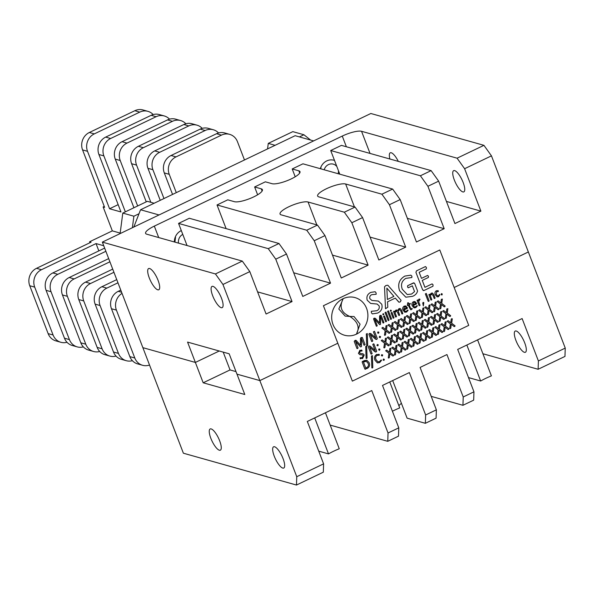 <?xml version="1.0" encoding="UTF-8"?>
<svg xmlns="http://www.w3.org/2000/svg" width="595" height="595" viewBox="0 0 595 595"><rect width="100%" height="100%" fill="white"/><g stroke="black" fill="none" stroke-linecap="round" stroke-linejoin="round"><path stroke-width="0.89" d="M212.69 295.782A11.766 3.555 -115.6 0 0 222.18 307.637A11.766 3.555 -115.6 0 0 221.504 298.266A11.766 3.555 -115.6 0 0 212.013 286.411A11.766 3.555 -115.6 0 0 212.69 295.782M149.286 277.932A11.766 3.555 -115.6 0 0 158.776 289.787A11.766 3.555 -115.6 0 0 158.099 280.416A11.766 3.555 -115.6 0 0 148.609 268.561A11.766 3.555 -115.6 0 0 149.286 277.932M463.155 182.509A11.766 3.555 64.4 0 1 463.832 191.88A11.766 3.555 64.4 0 1 454.335 180.025A11.766 3.555 64.4 0 1 453.665 170.653A11.766 3.555 64.4 0 1 463.155 182.509M344.319 212.207L355.059 207.067L362.578 217.584L351.838 222.731L344.319 212.207L308.054 202.003A15.619 3.823 -21 0 0 288.776 206.785A15.619 3.823 -21 0 0 280.044 214.029A15.619 3.823 -21 0 0 281.204 214.862L317.47 225.074L324.989 235.59L314.249 240.737L306.73 230.22L317.47 225.074M381.908 194.201L392.648 189.061L400.167 199.578L389.428 204.725L381.908 194.201L345.643 183.996A15.619 3.823 -21 0 0 326.365 188.779A15.619 3.823 -21 0 0 317.633 196.023A15.619 3.823 -21 0 0 318.794 196.856L355.059 207.067M229.172 353.794L236.981 374.151L259.859 380.592L337.811 343.248L259.859 380.592L236.981 374.151L244.798 394.507L203.185 382.793L187.559 342.088L229.172 353.794M222.954 284.47L296.756 476.714L323.606 463.855L323.323 472.177L296.474 485.044L183.379 453.204L142.867 347.659L195.376 362.437L142.867 347.659L102.347 242.113L215.442 273.945L242.291 261.086L249.811 271.61L222.954 284.47L215.442 273.945M219.25 351.005L195.376 362.437L219.25 351.005M454.178 287.504L528.353 251.975L454.178 287.504M341.441 145.373L431.13 170.624L438.649 181.148L427.909 186.287L420.39 175.77L330.701 150.52L341.441 145.373M420.39 175.77L431.13 170.624M306.73 230.22L217.034 204.97L227.773 199.823L234.408 201.69A15.619 3.823 -21 0 0 251.484 197.904A15.619 3.823 -21 0 0 262.41 189.664A15.619 3.823 -21 0 0 261.257 188.831L254.623 186.964L265.363 181.817L271.997 183.684A15.619 3.823 -21 0 0 289.073 179.891A15.619 3.823 -21 0 0 299.999 171.658A15.619 3.823 -21 0 0 298.846 170.825L292.212 168.958L302.952 163.811L392.648 189.061M189.292 218.261L278.988 243.504L286.5 254.028L275.76 259.175L268.248 248.65L178.552 223.408L189.292 218.261M268.248 248.65L278.988 243.504M483.936 145.329L491.455 155.853L464.606 168.712L457.086 158.188L483.936 145.329L370.849 113.496L102.347 242.113M491.455 155.853L565.25 348.097L564.967 356.42L538.118 369.279L538.401 360.957L565.25 348.097M324.989 235.59L341.262 277.999L368.112 265.139L351.838 222.731M286.5 254.028L302.781 296.436L330.522 283.146L314.249 240.737M249.811 271.61L266.084 314.011L292.041 301.583L275.76 259.175M438.649 181.148L454.93 223.549L480.886 211.121L464.606 168.712M400.167 199.578L416.44 241.987L444.19 228.696L427.909 186.287M362.578 217.584L378.851 259.993L405.701 247.133L389.428 204.725M457.086 158.188L361.544 131.294A15.619 3.823 -21 0 0 342.266 136.077L154.321 226.115A15.619 3.823 -21 0 0 145.589 233.359A15.619 3.823 -21 0 0 146.749 234.192L242.291 261.086M339.782 174.179L330.701 150.52M444.19 228.696L407.359 218.328M295.217 176.782L292.212 168.958M257.628 194.788L254.623 186.964M226.115 228.629L217.034 204.97M330.522 283.146L293.699 272.778M187.046 245.534L178.552 223.408M292.041 301.583L257.59 291.885M320.341 168.705A11.766 10.844 -74.3 0 1 333.981 160.263A11.766 10.844 -74.3 0 1 334.502 160.427M174.357 241.964A11.766 10.844 -74.3 0 1 181.311 230.585M389.896 159.014A11.766 3.555 64.4 0 1 390.253 152.803A11.766 3.555 64.4 0 1 398.3 161.379M480.886 211.121L446.436 201.422M405.701 247.133L370.068 237.1M368.112 265.139L332.479 255.106M515.91 340.422A11.766 3.555 64.4 0 1 515.233 331.051A11.766 3.555 64.4 0 1 524.723 342.899A11.766 3.555 64.4 0 1 525.4 352.27A11.766 3.555 64.4 0 1 515.91 340.422M283.079 458.656A11.766 3.555 -115.6 0 0 273.581 446.808A11.766 3.555 -115.6 0 0 274.258 456.179A11.766 3.555 -115.6 0 0 283.755 468.034A11.766 3.555 -115.6 0 0 283.079 458.656M219.667 440.813A11.766 3.555 -115.6 0 0 210.176 428.958A11.766 3.555 -115.6 0 0 210.853 438.329A11.766 3.555 -115.6 0 0 220.343 450.184A11.766 3.555 -115.6 0 0 219.667 440.813M392.403 411.227A24.99 6.121 159 0 1 394.061 410.409A24.99 6.121 159 0 1 399.728 407.925L389.762 381.953M392.678 380.562L407.114 418.166L425.351 423.305L425.633 414.975L436.373 409.829L436.09 418.159L425.351 423.305M466.844 345.026L480.663 381.016A24.99 6.121 159 0 1 485.736 378.361A24.99 6.121 159 0 1 491.403 375.869L477.584 339.886M314.703 417.913L328.514 453.903A24.99 6.121 159 0 1 333.587 451.248A24.99 6.121 159 0 1 339.254 448.756L325.443 412.766M398.501 436.165L387.762 441.312L388.044 432.981L398.784 427.842L398.501 436.165M330.173 425.098L387.762 441.312M473.68 400.152L462.94 405.299L463.222 396.969L473.962 391.822L473.68 400.152M431.204 396.359L462.94 405.299M398.918 405.805A15.619 3.823 159 0 1 401.424 403.343M480.663 381.016L468.496 377.594M328.514 453.903L318.727 451.144M482.909 353.742L538.118 369.279M296.474 485.044L296.756 476.714M463.222 396.969L446.942 354.561L420.092 367.427L436.373 409.829M538.401 360.957L522.12 318.548L457.681 349.421L473.962 391.822M388.044 432.981L371.763 390.573L307.325 421.446L323.606 463.855M425.633 414.975L409.353 372.567L382.503 385.434L398.784 427.842M223.199 352.114L230.034 369.934L236.007 371.615M230.034 369.934L203.185 382.793M356.576 334.1A19.538 17.999 105.7 0 0 367.881 314.74A19.538 17.999 105.7 0 0 355.081 297.619A19.538 17.999 105.7 0 0 343.003 298.735A19.538 17.999 105.7 0 0 331.69 318.102A19.538 17.999 105.7 0 0 344.498 335.223L344.49 335.223A19.538 17.999 105.7 0 0 356.576 334.1M355.081 297.619L355.081 297.612A19.538 17.999 105.7 0 0 355.081 297.612A19.538 17.999 105.7 0 0 342.995 298.735A19.538 17.999 105.7 0 0 331.69 318.102A19.538 17.999 105.7 0 0 344.49 335.223L344.49 335.223M450.385 316.317L449.708 316.414L450.385 316.317L449.708 316.414L446.852 314.123L446.362 318.02L445.276 318.273L445.945 313.714L442.665 311.192L443.61 310.478L446.339 312.62L446.823 308.939L447.871 308.701L447.254 313.067L450.66 315.692L449.708 316.414L446.852 314.115M445.834 318.496L445.276 318.273L445.945 313.714L442.665 311.192L443.617 310.478M446.339 312.613L446.815 308.939L447.879 308.701M444.242 319.255L443.565 319.359L444.242 319.255L443.565 319.359L440.709 317.061L440.218 320.965L439.14 321.218L439.802 316.659L436.529 314.138L437.466 313.416L440.196 315.558L440.672 311.884L441.728 311.639L441.163 311.43L441.735 311.646L441.111 316.005L444.517 318.637L443.565 319.359L440.709 317.061M439.69 321.434L439.132 321.218L439.809 316.659L436.529 314.138L437.474 313.416M438.099 322.2L437.422 322.304L438.099 322.2L437.422 322.304L434.566 320.006L434.075 323.903L432.989 324.156L433.658 319.604L430.386 317.075L431.33 316.362L434.053 318.504L434.529 314.829L435.585 314.584L434.967 318.95L438.374 321.583L437.422 322.304L434.566 320.006M433.547 324.379L432.989 324.156L433.658 319.604M433.666 319.604L430.386 317.075L431.33 316.362M434.053 318.504L434.529 314.829L435.592 314.584M431.955 325.145L431.278 325.242L431.948 325.138L431.278 325.242L428.422 322.944L427.931 326.848L426.846 327.101L427.515 322.542L424.242 320.021L425.187 319.307L427.917 321.449L428.385 317.767L429.449 317.529L428.824 321.895L432.23 324.52L431.278 325.242L428.43 322.944M427.403 327.324L426.846 327.101L427.515 322.542M427.522 322.55L424.242 320.021L425.187 319.307M427.917 321.449L428.385 317.767L429.449 317.529M425.812 328.083L425.135 328.187L425.812 328.083L425.135 328.187L422.286 325.889L421.788 329.794L420.702 330.039L421.372 325.487L418.099 322.966L419.044 322.245L421.773 324.387L422.242 320.712L423.305 320.467L422.681 324.833L426.087 327.466L425.135 328.187L422.286 325.889M421.26 330.262L420.702 330.039L421.379 325.487L418.099 322.966L419.044 322.245M421.773 324.387L422.249 320.712L423.305 320.474M419.668 331.028L418.992 331.132L419.668 331.028L418.992 331.125L416.143 328.834L415.645 332.731L414.559 332.984L415.228 328.433L411.956 325.904L412.9 325.19L415.63 327.332L416.106 323.658L417.162 323.412L416.537 327.778L419.944 330.411L418.992 331.125L416.143 328.834M415.117 333.207L414.559 332.984L415.236 328.433L411.956 325.904L412.9 325.19M415.622 327.324L416.098 323.658L417.162 323.412M413.525 333.974L412.848 334.07L410 331.772L409.501 335.677L408.423 335.93L409.085 331.37L405.812 328.849L406.757 328.135L409.486 330.277L409.962 326.596L411.019 326.358L410.394 330.723L413.8 333.349L412.848 334.07L410 331.772M408.973 336.153L408.423 335.93L408.966 336.153L408.423 335.93L409.092 331.37L405.812 328.849L406.757 328.135M409.486 330.277L409.962 326.596L411.019 326.358M407.382 336.911L406.705 337.015L403.856 334.717L403.358 338.622L402.279 338.867L402.941 334.316L399.669 331.794L400.613 331.073L403.343 333.215L403.819 329.541L404.875 329.295L404.25 333.661L407.664 336.294L406.705 337.015L403.856 334.717M402.83 339.091L402.279 338.867L402.941 334.316M402.949 334.316L399.676 331.794L400.613 331.073M403.343 333.215L403.819 329.541L404.875 329.295M401.238 339.857L400.569 339.961L401.238 339.857L400.561 339.953L397.713 337.663L397.215 341.56L396.136 341.813L396.805 337.261L393.526 334.732L394.47 334.018L397.2 336.16L397.676 332.486L398.732 332.241L398.107 336.606L401.521 339.239L400.569 339.961L397.713 337.655M396.687 342.036L396.136 341.813L396.687 342.036L396.136 341.813L396.805 337.261L393.526 334.732L394.478 334.018M397.192 336.153L397.676 332.479L398.732 332.241M395.095 342.794L394.418 342.899L391.57 340.6L391.071 344.505L389.993 344.758L390.662 340.199L387.382 337.677L388.327 336.956L387.643 337.067L388.334 336.963L391.056 339.098L391.532 335.424L392.588 335.186L391.964 339.544L395.378 342.177L394.418 342.899L391.57 340.6M390.543 344.981L389.993 344.758L390.543 344.981L389.993 344.758L390.662 340.199L387.382 337.677L388.334 336.963M391.056 339.098L391.532 335.424L392.596 335.186M388.952 345.74L388.275 345.844L385.426 343.546L384.935 347.45L383.849 347.696L384.519 343.144L381.239 340.623L382.183 339.901L384.913 342.043L385.389 338.369L386.445 338.124L385.82 342.489L389.234 345.122L388.275 345.844L385.426 343.546M384.4 347.919L383.849 347.696L384.519 343.144L381.239 340.623L382.191 339.901M384.913 342.043L385.389 338.369L386.453 338.124M379.03 348.849L379.96 349.228L379.565 350.239L378.643 349.86L379.03 348.849L379.96 349.228L379.03 348.849M379.565 350.239L378.643 349.86L379.565 350.239L378.643 349.86L379.037 348.849L379.96 349.235M377.885 345.844L376.962 345.479L377.877 345.844L376.962 345.479L377.349 344.46L378.279 344.847L377.885 345.844L376.962 345.479L377.349 344.46L378.279 344.847M375.4 352.024L376.01 351.942L374.731 351.608L369.644 347.056L372.143 353.564L371.042 354.092L368.275 346.878L369.071 345.963L370.224 346.164L375.185 350.619L372.782 344.416L373.883 343.888L376.657 351.102L376.36 351.771L374.731 351.608L369.636 347.063M371.667 354.025L371.042 354.092L368.275 346.878L369.079 345.963L370.224 346.164L369.071 345.963L370.224 346.164M373.266 343.955L373.883 343.888L373.266 343.955M366.661 358.473L366.111 358.354L366.661 358.473L366.111 358.354L365.702 346.498L366.661 346.126L367.07 357.982L366.661 358.473L366.111 358.354L365.702 346.506L366.661 346.134M360.302 353.46L362.883 353.705L364.244 354.97L362.586 358.51L360.094 358.368L360.087 357.788L362.243 357.58L363.188 355.609L362.392 354.895L359.811 354.65L358.428 353.363L359.886 350.232L361.983 350.44L362.02 350.983L360.265 351.139L359.492 352.738L360.302 353.46L362.891 353.705M360.094 358.368L360.481 358.837L360.087 357.788L362.243 357.58L363.188 355.609L362.392 354.895M361.611 349.972L361.983 350.44L359.886 350.232L358.428 353.363L359.811 354.65M444.867 306.685L444.19 306.782L441.341 304.484L440.843 308.389L439.764 308.641L440.426 304.082L437.154 301.561L438.099 300.847L440.828 302.989L441.304 299.307L442.36 299.069L441.735 303.435L445.142 306.061L444.19 306.782L441.341 304.484M440.315 308.864L439.764 308.641L440.315 308.864L439.764 308.641L440.426 304.082M440.434 304.09L437.154 301.561L438.099 300.847M440.821 302.981L441.304 299.307L442.36 299.069M438.723 309.623L438.046 309.727L435.198 307.429L434.7 311.334L433.621 311.579L434.283 307.027L431.011 304.506L431.955 303.785L434.685 305.927L435.161 302.253L436.217 302.007L435.592 306.373L439.006 309.006L438.046 309.727L435.198 307.429M434.171 311.802L433.621 311.579L434.291 307.027L431.011 304.506L431.955 303.785M434.685 305.927L435.161 302.253L436.217 302.015M432.58 312.568L431.911 312.673L432.58 312.568L431.903 312.665L429.055 310.374L428.556 314.272L427.478 314.524L428.147 309.973L424.867 307.444L425.819 306.73L428.541 308.872L429.017 305.198L430.073 304.952L429.449 309.318L432.863 311.951L431.903 312.665L429.055 310.374M428.028 314.748L427.478 314.524L428.028 314.748L427.478 314.524L428.147 309.973L424.867 307.444L425.819 306.73M428.541 308.872L429.017 305.198L430.073 304.952M426.437 315.514L425.76 315.61L422.911 313.312L422.413 317.217L421.334 317.47L422.004 312.911L418.724 310.389L419.668 309.675L422.398 311.817L422.874 308.136L423.93 307.898L423.305 312.263L426.719 314.889L425.76 315.61L422.911 313.312M421.885 317.693L421.334 317.47L421.885 317.693L421.334 317.47L422.004 312.911M422.004 312.918L418.724 310.389L419.676 309.675M422.398 311.817L422.874 308.136L423.938 307.898M420.293 318.451L419.616 318.556L416.768 316.257L416.277 320.162L415.191 320.408L415.86 315.856L412.58 313.334L413.525 312.613L416.255 314.755L416.731 311.081L417.787 310.835L417.162 315.201L420.576 317.834L419.616 318.556L416.768 316.257M415.741 320.631L415.191 320.408L415.86 315.856L412.58 313.334L413.532 312.613M416.255 314.755L416.731 311.081L417.794 310.835M414.15 321.397L413.48 321.501L414.15 321.397L413.473 321.493L410.624 319.195L410.134 323.1L409.048 323.353L409.717 318.801L406.437 316.272L407.382 315.558L410.111 317.7L410.587 314.026L411.651 313.781L411.019 318.147L414.432 320.779L413.473 321.493L410.624 319.203M409.598 323.576L409.048 323.353L409.598 323.576L409.048 323.353L409.717 318.801L406.437 316.272M406.697 315.662L407.382 315.558L406.697 315.662M410.111 317.7L410.587 314.026L411.651 313.781M408.006 324.334L407.33 324.439L404.481 322.14L403.99 326.045L402.904 326.298L403.574 321.739L400.294 319.217L401.238 318.496L403.968 320.638L404.444 316.964L405.5 316.726L404.883 321.092L408.289 323.717L407.33 324.439L404.481 322.14M403.455 326.521L402.904 326.298L403.455 326.521L402.904 326.298L403.574 321.739L400.294 319.217L401.246 318.504M403.968 320.638L404.444 316.964L405.507 316.726M401.87 327.28L401.194 327.384L401.863 327.28L401.194 327.384L398.338 325.086L397.847 328.99L396.761 329.236L397.43 324.684L394.15 322.163L395.102 321.441L397.824 323.583L398.3 319.909L399.357 319.664L398.739 324.03L402.146 326.662L401.194 327.384L398.338 325.086M397.311 329.459L396.761 329.236L397.43 324.684L394.15 322.163L395.102 321.441M397.824 323.583L398.3 319.909L399.364 319.664M395.727 330.225L395.05 330.329L395.727 330.225L395.05 330.322L392.194 328.031L391.703 331.928L390.618 332.181L391.287 327.629L388.007 325.101L388.952 324.387L391.681 326.529L392.157 322.847L393.213 322.609L392.596 326.975L396.002 329.608L395.05 330.322L392.194 328.024M391.175 332.404L390.618 332.181L391.287 327.629L388.007 325.101L388.959 324.387M391.681 326.521L392.157 322.847M392.164 322.854L393.221 322.609M389.584 333.163L388.907 333.267L389.584 333.163L388.907 333.267L386.051 330.969L385.56 334.873L384.474 335.126L385.144 330.567L381.871 328.046L382.816 327.324L385.538 329.466L386.014 325.792L387.07 325.554L386.453 329.913L389.859 332.546L388.907 333.267L386.051 330.969M385.032 335.349L384.474 335.126L385.151 330.567L381.871 328.046L382.816 327.332M385.538 329.466L386.014 325.792L387.077 325.554M380.198 337.663L379.268 337.283L380.198 337.663L379.268 337.283L379.662 336.279L380.584 336.658L380.198 337.663L379.268 337.283L379.662 336.272L380.592 336.658M378.509 333.274L377.587 332.903L378.509 333.274L377.587 332.903L377.981 331.884L378.903 332.27L378.509 333.274L377.587 332.903L377.974 331.884L378.903 332.27M376.025 339.455L376.642 339.366L375.356 339.031L370.269 334.479L372.775 340.987L371.674 341.515L368.9 334.301L369.703 333.386L370.849 333.587L369.703 333.386L370.856 333.594L375.809 338.049L373.415 331.839L374.508 331.311L377.282 338.525L376.992 339.195L375.363 339.031L370.276 334.479M372.291 341.448L371.674 341.515L372.291 341.448L371.674 341.515L368.9 334.301L369.175 333.639M375.809 338.049L373.415 331.839L374.515 331.318M367.286 345.896L366.736 345.784L367.286 345.896L366.736 345.777L366.327 333.929L367.286 333.557L367.695 345.412L367.286 345.896L366.736 345.777L366.327 333.929L367.293 333.557M364.616 345.122L363.991 345.189L361.381 338.384L361.5 346.424L361.076 346.818L360.525 346.892L355.468 341.218L358.071 348.03L356.97 348.558L354.211 341.366L355.118 340.377L356.279 340.571L360.511 345.249L360.458 338.592L361.016 337.543L362.333 337.477L365.092 344.669L363.991 345.189L361.381 338.384M361.076 346.818L360.525 346.892L361.068 346.818L360.525 346.892L355.46 341.225M357.588 348.492L356.97 348.558L354.211 341.366L355.118 340.377L356.279 340.571L355.118 340.377M360.511 345.249L360.458 338.592L361.016 337.543L362.333 337.477M441.966 295.008L441.126 294.592L441.966 295.008L441.126 294.584L441.445 293.595L442.278 294.012L441.966 295.008L441.126 294.584L441.438 293.595L442.286 294.012M438.359 291.52L436.73 291.543L436.224 294.324L437.518 295.886L438.374 295.774L439.519 294.421L439.839 294.808L438.597 296.697L437.102 296.875L435.317 294.822C434.566 293.082 434.93 291.714 436.41 290.702L438.359 291.014L438.165 291.52M437.511 295.886L438.381 295.782L439.527 294.421L439.839 294.808L439.519 294.421L439.846 294.808M437.89 290.531L438.366 291.014L436.41 290.702M434.737 298.445L434.216 298.474L433.004 295.306L431.338 294.146L430.371 295.841L431.821 299.627L430.929 300.051L428.846 294.637L429.649 294.25L429.932 294.971L431.189 293.194L432.416 293.045L433.844 294.748L435.109 298.05L434.216 298.474L433.004 295.306L431.338 294.146L432 294.064M431.442 300.029L430.929 300.051L431.442 300.029L430.929 300.051L428.846 294.637L429.657 294.257M428.75 301.315L428.207 301.345L425.343 293.878L426.273 293.432L429.144 300.899L428.75 301.315L428.207 301.345L425.343 293.878L426.273 293.432M423.32 305.942L422.777 303.115L423.119 302.379L423.819 302.617L423.32 305.942L422.777 303.115L423.119 302.372L423.819 302.617M418.151 300.698L419.073 299.002L420.018 299.292L418.649 301.717L420.018 305.28L419.639 305.681L419.125 305.704L417.043 300.296L417.846 299.91L418.151 300.698L419.073 299.002L420.018 299.292M419.639 305.681L419.125 305.704L419.639 305.681L419.125 305.704L417.043 300.296L417.854 299.91M414.425 306.931L415.585 306.76L417.028 305.585L417.318 305.897L415.808 307.608L414.031 307.86L412.246 305.823C411.532 304.075 411.926 302.706 413.421 301.71L414.953 301.516L416.619 303.428L416.44 304.023L413.257 305.547L414.425 306.931L415.593 306.76L417.028 305.585L417.326 305.897M397.72 310.493L398.97 308.627L400.13 308.493L401.513 310.092L402.822 313.513L401.93 313.944L400.666 310.649L399.119 309.579L398.219 311.245L399.669 315.03L399.297 315.424L398.776 315.454L397.512 312.159L395.958 311.088M402.458 313.915L401.93 313.944L402.458 313.915L401.93 313.944L400.666 310.649L399.119 309.579L399.728 309.504M399.297 315.424L398.776 315.454L399.297 315.424L398.776 315.454L397.512 312.159M397.52 312.159L395.965 311.096L395.065 312.754L396.515 316.54L395.623 316.964L393.54 311.549L394.351 311.163L393.875 311.17L394.626 311.884L395.816 310.144L397.728 310.501L398.97 308.627L400.137 308.493M396.136 316.942L395.623 316.964L396.136 316.942L395.623 316.964L393.54 311.549L394.351 311.17M391.019 311.311L390.246 310.977L391.019 311.311L390.253 310.984L390.573 310.114L391.346 310.441L391.019 311.311L390.246 310.977L390.573 310.114L391.346 310.441M393.645 318.132L393.131 318.161L393.645 318.132L393.131 318.154L391.056 312.747L391.941 312.316L394.024 317.73L393.645 318.132L393.131 318.161L391.056 312.747L391.949 312.316M391.153 319.322L390.64 319.351L387.553 311.319L388.446 310.887L391.532 318.927L391.153 319.322L390.64 319.351L387.553 311.319L388.453 310.887M388.669 320.519L388.148 320.541L385.062 312.509L385.954 312.085L389.041 320.117L388.669 320.519L388.148 320.541L385.062 312.509L385.962 312.085M383.552 314.889L382.778 314.562L383.552 314.889L382.778 314.562L383.106 313.691L383.872 314.019L383.552 314.889L382.778 314.562L383.098 313.691L383.872 314.019M386.177 321.709L385.657 321.739L383.582 316.324L384.467 315.9L386.549 321.315L386.177 321.709L385.657 321.739L383.582 316.324L384.474 315.9M383.552 322.966L383.024 322.988L380.421 316.22L380.54 324.216L380.153 324.595L379.632 324.654L374.642 318.987L377.237 325.762L376.338 326.194L373.586 319.039L373.794 318.385L375.4 318.362L379.588 323.033L379.558 316.391L380.019 315.402L381.179 315.402L383.931 322.557L383.024 322.988L380.413 316.22M380.153 324.595L379.632 324.654L380.146 324.595L379.632 324.654L374.642 318.987M376.858 326.179L376.338 326.194L376.858 326.179L376.338 326.194L373.586 319.039L374.359 318.117L375.4 318.362L374.352 318.117L375.4 318.362M379.588 323.026L379.558 316.391L380.019 315.402M380.019 315.409L381.179 315.402M432.111 283.882L433.056 284.812L432.989 286.202L423.997 290.509L422.658 289.891L415.935 272.376L416.47 270.866L425.455 266.56L426.407 267.497L426.355 268.866L419.163 272.309L421.491 278.371L427.589 275.448L428.474 276.266L428.37 277.471L422.264 280.394L424.927 287.325L432.111 283.882L424.927 287.325M423.283 290.576L423.997 290.509L422.658 289.891L415.935 272.376L416.47 270.866L425.462 266.56M405.827 297.195L399.624 290.769C397.438 284.343 399.193 279.449 404.89 276.073L410.892 275.15L411.904 276.229L411.874 277.508L405.79 278.378C401.737 280.959 400.576 284.596 402.302 289.289L407.225 294.54L411.643 294.034L414.551 291.587L412.342 285.838L408.401 287.72L407.568 286.931L407.657 285.682L414.061 282.848L413.443 282.908L414.715 283.555L417.578 291.007C416.916 293.499 415.243 295.276 412.558 296.325L405.827 297.195L399.624 290.769C397.43 284.343 399.186 279.442 404.883 276.073L410.892 275.15M407.225 294.54L411.643 294.027L414.551 291.587L412.342 285.831M408.148 287.742L407.568 286.931L407.657 285.682L413.451 282.915M385.515 308.738L384.526 286.79L385.932 285.496L387.851 285.221L401.067 300.296L400.368 301.821L399.037 302.253L395.325 298.088L387.546 301.814L387.799 307.221L385.515 308.745L384.526 286.783L385.932 285.496L387.843 285.221M439.779 249.982L323.412 305.718L352.359 381.12L468.719 325.383L439.779 249.982L323.412 305.726L352.352 381.12M371.89 300.453L378.353 301.063L381.745 304.224C382.764 308.284 381.388 311.23 377.602 313.074L372.329 313.892L371.362 312.717L371.347 311.282L376.747 310.746C378.881 309.735 379.67 308.098 379.104 305.83L377.111 304.038L370.67 303.428L367.212 300.207C366.282 296.622 367.494 294.012 370.849 292.376L375.17 291.728L376.1 292.911L376.181 294.272L371.801 294.659C370.06 295.47 369.413 296.801 369.859 298.653L371.897 300.453L378.353 301.07M370.67 303.428L367.212 300.207C366.282 296.622 367.494 294.012 370.849 292.376L375.17 291.728M405.217 311.341L406.378 311.17L407.82 309.995L408.118 310.307L406.601 312.018L404.831 312.271L403.038 310.233C402.332 308.485 402.726 307.117 404.221 306.12L405.745 305.927L407.411 307.838L407.233 308.433L404.05 309.958L405.217 311.341L406.385 311.17L407.828 309.995L408.118 310.307M411.472 308.664L412.29 308.507L411.643 309.586L410.602 309.75L408.304 305.272L407.292 305.272L407.991 304.447L407.493 303.16L407.865 302.758L408.386 302.736L408.884 304.023L410.126 303.42L410.461 303.755L409.196 304.848L410.357 307.86L411.472 308.664L412.29 308.507M407.627 305.599L407.315 304.766L407.991 304.447L407.493 303.16L408.386 302.736M408.884 304.023L410.126 303.42L410.468 303.755M365.375 369.309L364.847 369.064L365.375 369.309L364.847 369.056L362.154 362.058L362.362 361.455L366.817 360.228L369.16 362.712C370.135 365.345 369.391 367.301 366.951 368.558L364.847 369.056L362.154 362.05L364.036 360.652L366.817 360.235M372.396 368L371.845 367.881L372.396 368L371.845 367.881L371.436 356.026L372.396 355.654L372.805 367.509L372.396 368L371.845 367.881L371.436 356.026L372.396 355.654M377.379 362.876L374.947 360.191C373.995 357.736 374.575 355.825 376.702 354.449L379.335 354.694L379.327 355.245L377.051 355.379C375.601 356.442 375.259 357.855 376.025 359.618L377.922 361.797L379.454 361.604L381.172 359.96L381.507 360.362L379.67 362.6L377.379 362.876L374.947 360.191C373.987 357.736 374.575 355.825 376.695 354.449L379.327 354.694M377.922 361.797L379.461 361.604L381.172 359.96L381.507 360.362M378.822 354.181L379.335 354.694M382.302 356.003L381.38 355.639L382.302 356.003L381.38 355.632L381.767 354.62L382.697 355.007L382.302 356.003L381.38 355.632L381.767 354.62L382.697 355.007M383.983 360.392L383.061 360.02L383.983 360.392L383.061 360.02L383.455 359.008L384.377 359.387L383.983 360.392L383.061 360.02L383.448 359.008L384.377 359.387M393.369 355.899L392.7 356.003L393.369 355.899L392.693 355.996L389.844 353.705L389.353 357.602L388.267 357.855L388.937 353.304L385.657 350.775L386.601 350.061L389.331 352.203L389.807 348.521L390.863 348.283L390.246 352.649L393.652 355.282L392.693 355.996L389.844 353.698M388.818 358.078L388.267 357.855L388.818 358.078L388.267 357.855L388.937 353.304L385.657 350.775L386.609 350.061M389.331 352.203L389.807 348.521L390.87 348.283M399.513 352.954L398.836 353.058L395.987 350.76L395.497 354.665L394.411 354.91L395.08 350.358L391.8 347.837L392.745 347.116L395.474 349.258L395.95 345.583L397.006 345.338L396.382 349.704L399.795 352.337L398.836 353.058L395.987 350.76M394.961 355.133L394.411 354.91L395.08 350.358L391.8 347.837L392.752 347.116M395.474 349.258L395.95 345.583L397.014 345.338M405.656 350.009L404.979 350.113L402.131 347.815L401.632 351.719L400.554 351.972L401.223 347.413L397.943 344.892L398.888 344.17L398.204 344.282L398.895 344.178L401.618 346.312L402.094 342.638L403.15 342.4L402.525 346.766L405.939 349.391L404.979 350.113L402.131 347.815M401.104 352.195L400.554 351.972L401.104 352.195L400.554 351.972L401.223 347.413L397.943 344.892L398.895 344.178M401.618 346.312L402.094 342.638L403.157 342.4M411.799 347.071L411.13 347.175L411.799 347.071L411.123 347.168L408.274 344.877L407.776 348.774L406.697 349.027L407.367 344.475L404.087 341.947L405.031 341.233L407.761 343.375L408.237 339.7L409.293 339.455L408.668 343.821L412.082 346.454L411.13 347.175L408.274 344.877M407.248 349.25L406.697 349.027L407.248 349.25L406.697 349.027L407.367 344.475L404.087 341.947L405.039 341.233M407.754 343.367L408.237 339.7L409.293 339.455M417.943 344.126L417.266 344.23L414.418 341.932L413.919 345.836L412.841 346.082L413.503 341.53L410.23 339.009L411.175 338.287L413.904 340.429L414.38 336.755L415.436 336.51L414.812 340.875L418.226 343.508L417.266 344.23L414.418 341.932M413.391 346.305L412.841 346.082L413.503 341.53M413.51 341.53L410.238 339.009L411.175 338.287M413.904 340.429L414.38 336.755L415.436 336.517M424.086 341.188L423.409 341.285L420.561 338.986L420.063 342.891L418.984 343.144L419.646 338.585L416.374 336.063L417.318 335.349L420.048 337.491L420.524 333.81L421.58 333.572L420.955 337.938L424.361 340.563L423.409 341.285L420.561 338.986M419.535 343.367L418.984 343.144L419.527 343.367L418.984 343.144L419.654 338.592L416.374 336.063L417.318 335.349M420.048 337.491L420.524 333.81L421.58 333.572M430.23 338.243L429.553 338.347L426.704 336.049L426.206 339.946L425.12 340.199L425.789 335.647L422.517 333.118L423.462 332.404L426.191 334.546L426.667 330.872L427.723 330.627L427.098 334.992L430.505 337.625L429.553 338.347L426.704 336.049M425.678 340.422L425.12 340.199L425.797 335.647L422.517 333.118L423.462 332.404M426.184 334.546L426.66 330.872L427.723 330.627M436.373 335.297L435.696 335.401L436.373 335.297L435.696 335.401L432.848 333.103L432.349 337.008L431.263 337.253L431.933 332.702L428.66 330.18L429.605 329.459L432.334 331.601L432.803 327.927L433.867 327.681L433.242 332.047L436.648 334.68L435.696 335.401L432.848 333.103M431.821 337.477L431.263 337.253L431.94 332.702L428.66 330.18L429.605 329.459M432.334 331.601L432.81 327.927L433.867 327.689M442.516 332.36L441.84 332.456L442.509 332.352L441.84 332.456L438.984 330.166L438.493 334.063L437.407 334.316L438.076 329.756L434.804 327.235L435.748 326.521L438.478 328.663L438.946 324.982L440.01 324.744L439.385 329.109L442.792 331.735L441.84 332.456L438.991 330.158M437.965 334.539L437.407 334.316L438.076 329.756M438.084 329.764L434.804 327.235L435.748 326.521M438.478 328.663L438.946 324.982L440.01 324.744M448.66 329.414L447.983 329.518L448.66 329.414L447.983 329.518L445.127 327.22L444.636 331.118L443.55 331.37L444.22 326.819L440.947 324.29L441.892 323.576L444.621 325.718L445.09 322.044L446.146 321.798L445.529 326.164L448.935 328.797L447.983 329.518L445.127 327.22M444.108 331.594L443.55 331.37L444.22 326.819M444.227 326.819L440.947 324.297L441.892 323.576M444.621 325.718L445.09 322.044L446.153 321.798M454.803 326.469L454.126 326.573L454.803 326.469L454.126 326.573L451.27 324.275L450.779 328.18L449.701 328.433L450.363 323.873L447.09 321.352L448.035 320.631L450.757 322.773L451.233 319.099L452.289 318.853L451.724 318.645L452.297 318.861L451.672 323.219L455.078 325.852L454.126 326.573L451.27 324.275M450.251 328.648L449.694 328.433L450.37 323.873L447.09 321.352L448.035 320.631M372.329 313.892L371.362 312.717L371.347 311.282L376.747 310.746C378.889 309.735 379.67 308.098 379.112 305.83L379.104 305.83M379.112 305.83L377.111 304.038M398.739 302.052L395.325 298.088M386.862 288.129L387.39 299.493L393.897 296.377L386.862 288.129L393.89 296.377L387.39 299.493M421.491 278.371L427.597 275.448M394.626 311.884L395.816 310.144L396.969 309.995M396.568 311.021L395.965 311.096M404.823 312.263L403.046 310.233C402.332 308.485 402.726 307.117 404.221 306.12L405.745 305.927M403.767 309.229L406.4 307.972L405.388 306.797L404.481 306.916L403.767 309.236L406.4 307.972L405.388 306.797M410.602 309.75L408.311 305.272M414.031 307.853L412.246 305.823C411.539 304.082 411.933 302.706 413.428 301.71L414.953 301.516M412.975 304.818L415.607 303.562L414.596 302.386L413.689 302.505L412.975 304.826L415.607 303.562L414.596 302.386M429.932 294.971L431.189 293.194L432.416 293.045M437.102 296.875L435.317 294.822C434.566 293.09 434.93 291.714 436.418 290.702M355.847 340.251L356.286 340.571M369.183 333.639L370.856 333.594M406.445 316.272L407.389 315.558M375.185 350.619L372.79 344.416L373.883 343.888M440.196 315.558L440.672 311.884L441.735 311.646M365.754 368.03L366.713 367.569C368.431 366.609 368.885 365.174 368.082 363.277L366.282 361.299L363.448 362.028L365.754 368.037L366.721 367.569C368.431 366.609 368.893 365.174 368.082 363.285L366.275 361.299M450.757 322.773L451.233 319.099L452.297 318.861M349.83 316.428C357.766 321.538 360.005 327.362 356.531 333.899L360.064 324.171L354.032 316.525L349.83 316.428M349.786 316.421C341.314 312.769 339.076 306.938 343.07 298.921L338.838 309.006L345.137 316.101L349.786 316.421C341.307 312.769 339.068 306.931 343.07 298.921L338.83 309.006L345.137 316.101L349.786 316.421M356.539 333.892L360.057 324.163L354.032 316.525M36.526 268.323L41.471 269.714A13.224 12.183 105.7 0 0 34.703 287.125L29.75 285.734A13.224 12.183 -74.3 0 1 36.526 268.323L91.08 242.187L89.592 241.771L89.964 242.723M103.746 245.75L96.033 243.578L98.844 250.897M133.83 227.03L140.554 209.76L295.135 135.705L313.617 140.911M153.183 114.56A13.224 12.183 105.7 0 0 147.939 111.354A13.224 12.183 105.7 0 0 139.766 112.113L134.812 110.722L89.347 132.499L94.3 133.89A13.224 12.183 105.7 0 0 87.525 151.309L109.577 208.756L120.971 211.961L98.919 154.514A13.224 12.183 -74.3 0 1 105.687 137.103L110.64 138.494L156.106 116.717L151.152 115.318L105.687 137.103M87.525 151.309L82.571 149.91L104.623 207.358L103.136 206.941L112.329 230.875L120.183 233.091M244.478 159.973L237.442 141.64A13.224 12.183 105.7 0 0 229.655 134.358A13.224 12.183 105.7 0 0 221.481 135.117L216.528 133.719L171.062 155.503L176.016 156.894A13.224 12.183 105.7 0 0 169.24 174.313L176.284 192.639M169.24 174.313L164.294 172.914L172.55 194.431M218.558 132.96A13.224 12.183 105.7 0 0 213.315 129.755A13.224 12.183 105.7 0 0 205.141 130.513L200.188 129.122L154.722 150.899L159.676 152.298A13.224 12.183 105.7 0 0 152.9 169.709L163.967 198.537M152.9 169.709L147.947 168.311L160.233 200.329M202.218 128.364A13.224 12.183 105.7 0 0 196.975 125.158A13.224 12.183 105.7 0 0 188.793 125.917L183.84 124.519L138.375 146.303L143.328 147.694A13.224 12.183 105.7 0 0 136.56 165.105L150.84 202.315M136.56 165.105L131.607 163.714L146.244 201.854M185.871 123.76A13.224 12.183 105.7 0 0 180.627 120.554A13.224 12.183 105.7 0 0 172.453 121.313L167.5 119.922L122.035 141.699L126.988 143.097A13.224 12.183 105.7 0 0 120.212 160.509L137.661 205.959M120.212 160.509L115.259 159.11L133.927 207.752M110.64 138.494A13.224 12.183 105.7 0 0 103.872 155.905L125.352 211.857M104.259 206.405L103.136 206.941M109.577 208.756L118.16 204.643M140.554 209.76L159.036 214.959M89.592 241.771L112.329 230.875M216.528 133.719A13.224 12.183 -74.3 0 1 224.709 132.96L229.655 134.358M164.294 172.914A13.224 12.183 -74.3 0 1 171.062 155.503M176.016 156.894L221.481 135.117M200.188 129.122A13.224 12.183 -74.3 0 1 208.362 128.364L213.315 129.755M147.947 168.311A13.224 12.183 -74.3 0 1 154.722 150.899M159.676 152.298L205.141 130.513M183.84 124.519A13.224 12.183 -74.3 0 1 192.021 123.76L196.975 125.158M131.607 163.714A13.224 12.183 -74.3 0 1 138.375 146.303M143.328 147.694L188.793 125.917M167.5 119.922A13.224 12.183 -74.3 0 1 175.674 119.164L180.627 120.554M115.259 159.11A13.224 12.183 -74.3 0 1 122.035 141.699M126.988 143.097L172.453 121.313M151.152 115.318A13.224 12.183 -74.3 0 1 159.334 114.56L164.287 115.958A13.224 12.183 105.7 0 0 156.106 116.717M169.53 119.164A13.224 12.183 105.7 0 0 164.287 115.958M134.812 110.722A13.224 12.183 -74.3 0 1 142.986 109.956L147.939 111.354M82.571 149.91A13.224 12.183 -74.3 0 1 89.347 132.499M94.3 133.89L139.766 112.113M41.471 269.714L96.033 243.578M52.866 272.919L57.819 274.317A13.224 12.183 105.7 0 0 51.044 291.728L46.09 290.338A13.224 12.183 -74.3 0 1 52.866 272.919L104.653 248.115M57.819 274.317L105.873 251.298M69.206 277.523L74.159 278.914A13.224 12.183 105.7 0 0 67.391 296.332L62.438 294.934A13.224 12.183 -74.3 0 1 69.206 277.523L108.684 258.617M74.159 278.914L109.904 261.793M85.554 282.119L90.507 283.517A13.224 12.183 105.7 0 0 83.731 300.929L78.778 299.538A13.224 12.183 -74.3 0 1 85.554 282.119L112.715 269.111M90.507 283.517L113.935 272.294M101.894 286.723L106.847 288.114A13.224 12.183 105.7 0 0 100.079 305.533L95.126 304.134A13.224 12.183 -74.3 0 1 101.894 286.723L116.746 279.613M106.847 288.114L117.966 282.796M122.02 293.357A13.224 12.183 105.7 0 0 116.419 310.129L111.466 308.738A13.224 12.183 -74.3 0 1 118.241 291.327L120.77 290.107M111.466 308.738L129.844 356.613L134.797 358.004L116.419 310.129M134.797 358.004A13.224 12.183 105.7 0 0 142.584 365.285L137.631 363.895A13.224 12.183 -74.3 0 1 129.844 356.613M142.584 365.285A13.224 12.183 105.7 0 0 149.531 365.033M95.126 304.134L113.504 352.009L118.457 353.4L100.079 305.533M118.457 353.4A13.224 12.183 105.7 0 0 126.237 360.689L121.283 359.291A13.224 12.183 -74.3 0 1 113.504 352.009M126.237 360.689A13.224 12.183 105.7 0 0 132.388 360.689M78.778 299.538L97.156 347.406L102.109 348.804L83.731 300.929M102.109 348.804A13.224 12.183 105.7 0 0 109.897 356.085L104.943 354.694A13.224 12.183 -74.3 0 1 97.156 347.406M109.897 356.085A13.224 12.183 105.7 0 0 116.04 356.085M62.438 294.934L80.816 342.809L85.769 344.2L67.391 296.332M85.769 344.2A13.224 12.183 105.7 0 0 93.549 351.481L88.596 350.091A13.224 12.183 -74.3 0 1 80.816 342.809M93.549 351.481A13.224 12.183 105.7 0 0 99.7 351.489M46.09 290.338L64.468 338.205L69.422 339.604L51.044 291.728M69.422 339.604A13.224 12.183 105.7 0 0 77.209 346.885L72.255 345.487A13.224 12.183 -74.3 0 1 64.468 338.205M77.209 346.885A13.224 12.183 105.7 0 0 83.352 346.885M29.75 285.734L48.128 333.609L53.081 335L34.703 287.125M53.081 335A13.224 12.183 105.7 0 0 60.861 342.281L55.908 340.89A13.224 12.183 -74.3 0 1 48.128 333.609M60.861 342.281A13.224 12.183 105.7 0 0 67.012 342.281M182.769 234.4A7.869 7.252 105.7 0 0 178.515 243.132M174.908 242.12L175.518 237.368M132.38 227.729L133.882 216.208L138.992 213.761M120.116 233.604L122.786 213.084L133.882 216.208M122.786 213.084L147.329 201.333L154.142 203.245M336.844 166.533A7.869 7.252 105.7 0 0 329.771 164.123A7.869 7.252 105.7 0 0 324.201 169.791M320.675 168.802L321.003 167.671M338.161 173.718A7.869 7.252 105.7 0 0 338.458 170.735M267.557 148.914L268.278 143.395L275.083 145.306M299.419 136.91L303.919 134.76L310.627 140.07M268.278 143.395L292.822 131.636L303.919 134.76M299.702 173.048L298.846 170.825M262.112 191.054L261.257 188.831M158.716 237.561L154.321 226.115M346.372 146.764L342.266 136.077M370.038 153.428L361.544 131.294M354.427 206.889L345.643 183.996M316.838 224.895L308.054 202.003M103.872 155.905L98.919 154.514M118.241 291.327L121.603 292.271"/></g></svg>
